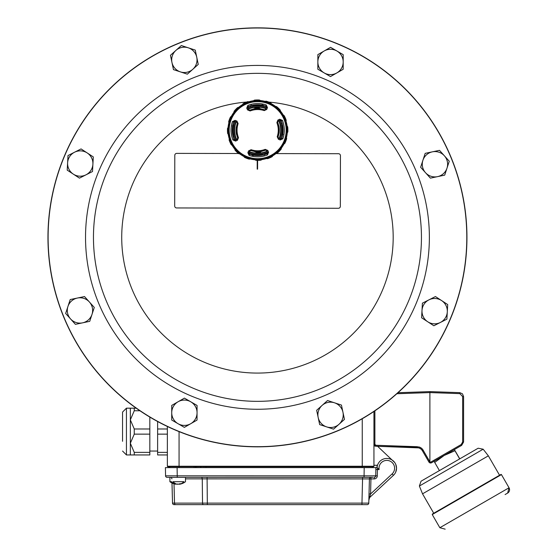 <?xml version="1.0" encoding="UTF-8"?>
<svg xmlns="http://www.w3.org/2000/svg" width="557" height="557" viewBox="0 0 557 557"><rect width="100%" height="100%" fill="white"/><g stroke="black" fill="none" stroke-linecap="round" stroke-linejoin="round"><path stroke-width="0.84" d="M105.823 299.798A163.988 163.988 0 0 0 319.906 388.981A163.988 163.988 0 0 0 409.089 174.891A163.988 163.988 0 0 0 195.006 85.708A163.988 163.988 0 0 0 105.823 299.798M466.947 237.769A209.495 209.495 0 0 1 257.035 446.839A209.495 209.495 0 0 1 47.958 236.92A209.495 209.495 0 0 1 257.877 27.85A209.495 209.495 0 0 1 466.947 237.769M450.829 317.901A209.488 209.488 0 0 0 338.008 43.968A209.488 209.488 0 0 0 64.076 156.789A209.488 209.488 0 0 0 176.896 430.721A209.488 209.488 0 0 0 450.829 317.901M450.697 317.845A209.341 209.341 0 0 1 176.952 430.589A209.341 209.341 0 0 1 64.208 156.844A209.341 209.341 0 0 1 337.953 44.1A209.341 209.341 0 0 1 450.697 317.845M408.838 300.404A163.988 163.988 0 0 1 127.149 336.915A163.988 163.988 0 0 1 236.377 74.715A163.988 163.988 0 0 1 408.838 300.404A163.988 163.988 0 0 1 127.149 336.915A163.988 163.988 0 0 1 236.377 74.715A163.988 163.988 0 0 1 408.838 300.404M238.507 153.509L176.75 153.384A1.95 1.95 0 0 0 174.794 155.326L174.696 205.999A1.95 1.95 0 0 0 176.639 207.949L338.391 208.276A1.95 1.95 0 0 0 340.341 206.334L340.445 155.661A1.95 1.95 0 0 0 338.496 153.711L275.966 153.586M257.223 160.367L257.202 169.133L257.592 169.14L257.613 160.367M250.803 153.53L248.875 153.53M267.332 153.565L264.638 153.558M343.175 69.284L330.489 76.574L324.167 72.904A12.665 12.665 0 0 0 343.189 61.973L343.175 69.284M343.189 61.973A12.665 12.665 0 0 0 324.209 50.966A12.665 12.665 0 0 0 324.167 72.904L317.838 69.235L317.866 54.607L330.552 47.324L343.203 54.663L343.189 61.973M333.559 429.155L319.662 424.594L318.158 417.437A12.665 12.665 0 0 0 339.011 424.274L333.559 429.155M339.011 424.274A12.665 12.665 0 0 0 334.499 402.802A12.665 12.665 0 0 0 318.158 417.437L316.655 410.286L327.551 400.525L341.448 405.078L344.456 419.393L339.011 424.274M65.649 313.452L70.203 299.555L77.36 298.051A12.665 12.665 0 0 0 70.53 318.896L65.649 313.452M70.53 318.896A12.665 12.665 0 0 0 92.002 314.392A12.665 12.665 0 0 0 77.36 298.051L84.518 296.547L94.279 307.443L89.726 321.34L75.411 324.348L70.53 318.896M446.895 319.154L433.847 325.768L427.727 321.765A12.665 12.665 0 0 0 447.299 311.857L446.895 319.154M447.299 311.857A12.665 12.665 0 0 0 428.925 299.861A12.665 12.665 0 0 0 427.727 321.765L421.6 317.769L422.401 303.161L435.449 296.554L447.703 304.554L447.299 311.857M68.01 155.535L81.057 148.921L87.184 152.924A12.665 12.665 0 0 0 67.613 162.832L68.01 155.535M67.613 162.832A12.665 12.665 0 0 0 85.98 174.828A12.665 12.665 0 0 0 87.184 152.924L93.304 156.921L92.504 171.528L79.456 178.136L67.209 170.136L67.613 162.832M181.345 45.535L195.249 50.095L196.753 57.253A12.665 12.665 0 0 0 175.901 50.415L181.345 45.535M175.901 50.415A12.665 12.665 0 0 0 180.412 71.888A12.665 12.665 0 0 0 196.753 57.253L198.25 64.41L187.361 74.165L173.457 69.611L170.456 55.296L175.901 50.415M449.262 161.238L444.709 175.135L437.551 176.639A12.665 12.665 0 0 0 444.382 155.793L449.262 161.238M444.382 155.793A12.665 12.665 0 0 0 422.909 160.298A12.665 12.665 0 0 0 437.551 176.639L430.394 178.143L420.632 167.253L422.909 160.298L425.186 153.349L439.501 150.341L444.382 155.793M171.737 405.405L184.416 398.116L190.745 401.785A12.665 12.665 0 0 0 171.723 412.716L171.737 405.405M171.723 412.716A12.665 12.665 0 0 0 190.703 423.724A12.665 12.665 0 0 0 190.745 401.785L197.067 405.454L197.039 420.082L184.36 427.372L171.709 420.027L171.723 412.716M371.428 466.71L362.245 466.641L373.552 466.641A0.39 0.39 0 0 0 373.942 466.251L373.942 411.47L373.942 445.788L373.942 444.298L374.882 444.298L375.822 445.273L419.045 446.965L421.217 448.009L422.777 449.562L429.726 461.537A0.975 0.975 -90 0 0 429.893 461.746L431.48 462.79A1.95 1.95 90 0 1 428.918 462.025L422.109 450.258L420.632 448.761L418.725 447.877L375.822 446.241L373.942 445.788L373.942 466.251L373.942 465.276L377.054 465.276L377.054 467.615L377.054 465.276M395.7 472.176L396.542 468.2L395.7 464.225A9.748 9.741 -0.5 0 0 394.732 462.533L377.611 446.303L417.472 447.696L417.472 446.721L375.822 445.273L375.822 446.241L373.942 444.298M429.726 461.537L428.918 462.025A1.95 1.95 90 0 0 431.48 462.79L429.893 461.746L429.893 391.606L459.824 392.65L462.491 393.841L463.584 396.549L463.584 442.007L461.635 445.384L431.578 462.735M430.443 462.289L461.182 444.542L461.635 445.384L463.584 442.007L462.644 442.007L462.644 396.549L459.824 393.625L429.893 392.581L396.849 393.736M397.977 392.72L429.893 391.606L429.893 392.581M459.769 458.836L454.359 449.583L454.965 450.731L444.187 455.459L434.711 462.428L434.112 461.273M439.424 470.588L434.711 462.428M459.671 458.898L421.043 481.199L478.15 448.225L459.671 458.898L454.965 450.731M483.17 449.2L419.379 486.031L422.533 493.836L488.35 455.835L483.17 449.2L478.15 448.225M422.533 493.836L433.736 513.248L432.385 514.027L500.91 474.467L499.559 475.246L488.35 455.835M500.91 474.467A0.39 0.39 60 0 1 501.439 474.606L500.91 474.467M507.615 493.098L509.042 487.772L501.439 474.606L432.246 514.557L439.842 527.723L509.042 487.772A3.899 3.899 60 0 1 507.615 493.098L505.081 494.56M371.665 466.71A2.889 2.889 0 0 1 373.183 467.615A2.889 2.889 0 0 0 371.665 466.71A2.889 2.889 0 0 1 373.183 467.615A2.889 2.889 0 0 0 371.665 466.71L371.665 466.71A0.39 0.39 -179.1 0 1 371.888 466.641L167.754 466.641A0.39 0.39 0 0 1 167.365 466.251L167.365 426.481M171.326 467.615L170.56 467.615L171.326 467.615M169.801 466.71L169.641 466.71A2.889 2.889 0 0 0 168.123 467.615L169.822 467.615L169.801 466.641M362.245 467.615L362.245 466.71L202.678 466.71M201.258 466.641L196.015 466.71M179.062 467.615L179.062 466.244L167.365 466.251A0.39 0.39 0 0 0 167.754 466.641M362.245 466.641L362.245 466.244L373.942 466.251M169.356 467.615L169.822 467.615M372.967 477.356L364.055 477.356L364.194 467.615L373.183 467.615M369.019 493.941L370.579 493.982L392.121 473.903A7.798 7.798 0 0 0 389.266 460.806A7.798 7.798 0 0 0 379.129 469.565L377.416 469.565L377.465 468.019L379.129 469.565L377.117 467.615L375.891 467.615L377.117 467.615L375.891 467.615L375.745 475.824A1.56 1.56 0 0 1 374.186 477.356L374.186 478.916A3.119 3.119 0 0 0 377.305 475.852L165.561 475.824L165.415 467.615L177.112 467.615L177.251 477.356L167.121 477.356A1.56 1.56 0 0 1 165.561 475.824L165.415 467.615M375.891 467.615L177.112 467.615M362.245 477.356L362.6 477.356L362.245 477.356M351.773 477.356L348.564 477.356M168.339 477.356L167.121 477.356A1.56 1.56 0 0 1 165.561 475.824M364.055 477.356L177.251 477.356L364.055 477.356M171.89 478.874A1.56 1.56 0 0 0 170.338 477.356M374.186 478.916L185.488 478.874M377.305 475.852L377.416 469.565L375.857 469.537M202.574 503.124L361.966 503.124L361.966 504.642L367.223 504.642A1.56 1.56 0 0 0 368.783 503.124L369.416 478.874A1.56 1.56 0 0 1 370.976 477.356L370.579 493.982L368.859 500.249A4.874 4.874 0 0 1 370.405 496.809A4.874 4.874 0 0 0 368.859 500.249L368.783 503.124L368.859 500.249A4.874 4.874 0 0 1 370.405 496.809L369.869 496.238A1.56 0.731 -178.5 0 0 368.943 496.879M377.075 467.615A9.741 9.741 0 0 1 390.951 459.386A9.741 9.741 0 0 1 393.444 475.323L370.405 496.809M174.014 483.831L174.522 503.124L172.524 503.124L171.995 483.023L172.524 503.124A1.56 1.56 0 0 0 174.083 504.642L361.966 504.642M362.6 477.356L361.966 503.124L368.783 503.124L368.859 500.249M367.223 504.642L366.833 504.642M171.995 483.023L172.524 503.124A1.56 1.56 0 0 0 174.083 504.642L174.473 504.642M171.493 481.694L169.899 481.694L171.493 481.687A12.623 8.926 90 0 0 175.928 484.249A12.365 11.843 154 0 1 174.404 483.936A12.365 11.843 154 0 0 175.984 484.256L176.207 483.929M180.837 483.866A12.623 8.926 90 0 0 183.901 481.694L172.976 481.694A12.623 8.926 90 0 0 177.411 484.249A12.219 8.118 -117.2 0 1 176.179 483.97M183.901 481.687L182.418 481.687M176.019 483.859L175.928 484.249M179.458 484.249A12.365 11.843 -154 0 0 180.99 483.936A12.365 11.843 -154 0 1 179.41 484.256A12.219 8.118 -117.2 0 0 181.06 483.713A12.658 8.411 -117.2 0 1 179.918 483.713A12.219 8.118 117.2 0 1 177.989 484.256A12.365 1.56 -105.1 0 1 177.697 483.936A12.365 1.56 105.1 0 1 177.411 484.249M167.365 454.951L157.624 454.951L157.624 452.375L167.365 452.375M167.365 434.14L157.624 434.14L157.624 452.375M157.624 421.524L157.624 428.987L167.365 428.987M157.624 428.987L157.624 434.14M134.258 454.951L130.338 454.951L130.338 443.254L134.258 452.375L134.258 454.951L149.826 454.951L149.826 417.082M130.338 443.254L130.338 408.177L134.258 408.177L134.258 410.753L130.338 419.867L134.258 428.987L134.258 434.14L130.338 443.254M122.547 441.304L122.547 412.076L122.547 441.304M134.258 408.177L136.193 408.177M134.258 428.987L149.826 428.987M139.904 410.753L134.258 410.753M134.258 452.375L149.826 452.375M149.826 434.14L134.258 434.14M235.409 140.044A24.362 24.362 0 0 1 234.943 121.398M247.788 107.898A24.362 24.362 0 0 1 266.434 107.431M279.934 120.277A24.362 24.362 0 0 1 280.401 138.923A107.612 1.88 -158.9 0 1 278.604 138.24L278.02 137.001A21.465 21.465 0 0 0 278.862 133.583L279.064 133.436A21.639 21.639 0 0 0 278.876 125.826L278.667 125.687A21.465 21.465 0 0 0 277.651 122.31L278.173 121.05A107.612 1.88 -23.9 0 1 279.962 120.263L281.264 120.799A25.378 25.378 0 0 1 282.49 124.838L282.26 125.193A25.086 25.086 0 0 1 282.476 133.896L281.758 133.791M267.555 152.423A24.362 24.362 0 0 1 248.909 152.89M259.061 154.484L259.082 155.306A25.183 25.183 0 0 1 257.522 155.34L257.501 154.519M263.468 106.498L263.44 105.447M250.706 106.819L250.678 105.76M251.207 105.614L251.193 104.967M257.842 105.802L257.821 104.981A25.183 25.183 0 0 0 256.262 105.022L256.283 105.844M264.666 154.561L264.638 153.502M251.903 154.881L251.875 153.823M236.189 121.872A23.025 23.025 0 0 0 236.628 139.508M249.383 151.643A23.025 23.025 0 0 0 267.019 151.205M279.154 138.449A23.025 23.025 0 0 0 278.716 120.813M265.961 108.678A23.025 23.025 0 0 0 248.325 109.116M233.084 135.135A25.086 25.086 0 0 1 232.868 126.425L232.617 126.084A25.378 25.378 0 0 1 233.641 121.99L234.915 121.391A107.612 1.88 21.1 0 1 236.739 122.087L237.324 123.32A21.465 21.465 0 0 0 236.474 126.738L236.279 126.885A21.639 21.639 0 0 0 236.467 134.502L236.676 134.634A21.465 21.465 0 0 0 237.686 138.011L237.171 139.271A107.612 1.88 156.1 0 1 235.381 140.058L234.079 139.522A25.378 25.378 0 0 1 232.854 135.483L233.794 134.989M257.515 155.243A25.086 25.086 0 0 1 253.936 154.964L253.595 155.215A25.378 25.378 0 0 1 249.501 154.192L248.902 152.917A107.612 1.88 -68.9 0 1 249.592 151.093L250.831 150.508A21.465 21.465 0 0 0 254.25 151.358L254.396 151.553A21.639 21.639 0 0 0 256.262 151.755L256.276 152.43A22.315 22.315 0 0 0 260.175 152.333L260.154 151.657A21.639 21.639 0 0 0 262.006 151.365L262.145 151.156A21.465 21.465 0 0 0 265.522 150.146L266.782 150.662A107.612 1.88 66.1 0 1 267.569 152.451L267.033 153.753A25.378 25.378 0 0 1 262.995 154.978L262.639 154.749A25.086 25.086 0 0 1 259.075 155.208M257.821 105.078A25.086 25.086 0 0 1 261.407 105.357L261.748 105.113A25.378 25.378 0 0 1 265.842 106.129L266.441 107.404A107.612 1.88 111.1 0 1 265.745 109.228L264.512 109.813A21.465 21.465 0 0 0 261.094 108.97L260.948 108.768A21.639 21.639 0 0 0 259.082 108.566L259.061 107.891A22.315 22.315 0 0 0 255.169 107.988L255.183 108.664A21.639 21.639 0 0 0 253.331 108.956L253.198 109.165A21.465 21.465 0 0 0 249.821 110.182L248.561 109.659A107.612 1.88 -113.9 0 1 247.774 107.87L248.311 106.568A25.378 25.378 0 0 1 252.349 105.343L252.843 106.283M256.276 152.43L260.175 152.333M259.061 107.891L255.169 107.988M256.262 151.755L256.262 151.803A21.695 21.695 0 0 0 260.161 151.713L260.154 151.657M259.082 108.566L259.082 108.518A21.695 21.695 0 0 0 255.183 108.615L255.183 108.664M257.062 105.809L255.343 105.914M259.513 105.872L257.794 105.802M264.129 154.707L264.15 155.354M258.281 154.512L256.554 154.498M260.725 154.331L259.005 154.484M262.639 154.749L262.5 154.038M282.26 125.193L281.55 125.332M282.886 138.735L281.745 138.352A25.427 25.427 0 0 0 281.306 120.785L279.941 120.215L279.732 119.233L282.427 120.34A26.639 26.639 0 0 1 282.886 138.735L280.255 139.974L280.408 138.978L281.703 138.331A25.378 25.378 0 0 0 282.719 134.237L282.476 133.896M281.167 123.724L282.218 123.703M282.51 135.393L281.459 135.414M281.557 134.439L283.074 134.404M234.177 136.597L233.125 136.625M232.833 124.935L233.884 124.907M233.787 125.882L232.269 125.917M261.95 106.178L261.915 104.758M253.393 154.143L253.428 155.563M252.697 105.572A25.086 25.086 0 0 1 256.269 105.12M260.572 152.284L255.872 152.402M259.465 107.919L254.765 108.037M262.883 104.674L262.925 106.373M252.46 155.647L252.418 153.948M253.936 154.964L254.041 154.247M281.703 138.331L280.408 138.978A110.544 1.929 21.1 0 1 278.584 138.289L278.604 138.24M247.858 152.743A111.518 1.95 -68.9 0 1 248.554 150.905L251.103 149.708A20.616 20.616 0 0 0 265.209 149.353L267.813 150.425A111.518 1.95 66.1 0 1 268.599 152.228L267.492 154.923A26.639 26.639 0 0 1 249.097 155.382L247.858 152.743L248.854 152.897L249.501 154.192M232.45 121.586L233.599 121.976A25.427 25.427 0 0 0 234.037 139.542L235.402 140.106L235.604 141.088L232.91 139.988A26.639 26.639 0 0 1 232.45 121.586L235.089 120.347L234.936 121.342L233.641 121.99M267.485 107.578A111.518 1.95 111.1 0 1 266.782 109.416L264.241 110.62A20.616 20.616 0 0 0 250.135 110.968L247.531 109.896A111.518 1.95 -113.9 0 1 246.744 108.1L247.844 105.405A26.639 26.639 0 0 1 266.246 104.946L267.485 107.578L266.49 107.424L265.842 106.129M229.115 121.705L228.683 121.663A30.203 30.203 0 0 1 230.473 117.012L230.821 117.276L229.115 121.705A5.124 5.124 0 0 0 229.338 122.721L228.892 122.728A29.716 29.716 0 0 0 228.071 127.49A5.556 5.556 0 0 0 227.514 128.423L227.931 128.528L228.05 133.276A5.124 5.124 0 0 0 228.648 134.126L228.245 134.307A29.716 29.716 0 0 0 229.303 139.02A5.556 5.556 0 0 0 229.143 140.092L229.575 140.037L231.496 144.374A5.124 5.124 0 0 0 232.373 144.931L232.067 145.252A29.716 29.716 0 0 0 234.852 149.199A5.556 5.556 0 0 0 235.117 150.258L235.493 150.035L238.932 153.307A5.124 5.124 0 0 0 239.956 153.488L239.795 153.899A29.716 29.716 0 0 0 243.875 156.482A5.556 5.556 0 0 0 244.523 157.359L244.788 157.011L249.216 158.717A5.124 5.124 0 0 0 250.225 158.494L250.239 158.94A29.716 29.716 0 0 0 255.002 159.762A5.556 5.556 0 0 0 255.935 160.319L256.039 159.901L260.78 159.782A5.124 5.124 0 0 0 261.637 159.184L261.818 159.587A29.716 29.716 0 0 0 266.531 158.529A5.556 5.556 0 0 0 267.604 158.689L267.541 158.258L271.879 156.336A5.124 5.124 0 0 0 272.443 155.459L272.763 155.765A29.716 29.716 0 0 0 276.711 152.98A5.556 5.556 0 0 0 277.762 152.715L277.546 152.34L280.812 148.9A5.124 5.124 0 0 0 281 147.877L281.41 148.037A29.716 29.716 0 0 0 283.993 143.957A5.556 5.556 0 0 0 284.864 143.309L284.523 143.045L286.228 138.616A5.124 5.124 0 0 0 286.006 137.607L286.444 137.593A29.716 29.716 0 0 0 287.266 132.831A5.556 5.556 0 0 0 287.83 131.898L287.405 131.793L287.287 127.052A5.124 5.124 0 0 0 286.695 126.195L287.099 126.014A29.716 29.716 0 0 0 286.04 121.301A5.556 5.556 0 0 0 286.194 120.228L285.769 120.291L283.84 115.953A5.124 5.124 0 0 0 282.97 115.39L283.269 115.069A29.716 29.716 0 0 0 280.491 111.121A5.556 5.556 0 0 0 280.227 110.07L279.851 110.286L276.411 107.021A5.124 5.124 0 0 0 275.388 106.833L275.548 106.422A29.716 29.716 0 0 0 271.468 103.839A5.556 5.556 0 0 0 270.82 102.968L270.556 103.31L266.128 101.604A5.124 5.124 0 0 0 265.111 101.827L265.104 101.388A29.716 29.716 0 0 0 260.342 100.559A5.556 5.556 0 0 0 259.409 100.002L259.304 100.427L254.556 100.545A5.124 5.124 0 0 0 253.707 101.137L253.526 100.733A29.716 29.716 0 0 0 248.812 101.792A5.556 5.556 0 0 0 247.74 101.639L247.795 102.063L243.458 103.992A5.124 5.124 0 0 0 242.901 104.862L242.58 104.563A29.716 29.716 0 0 0 238.633 107.341A5.556 5.556 0 0 0 237.574 107.605L237.797 107.981L234.525 111.421L234.142 111.219A5.556 5.556 0 0 0 233.926 112.284A29.716 29.716 0 0 0 231.35 116.364A5.556 5.556 0 0 0 230.473 117.012M234.142 111.219A30.203 30.203 0 0 1 237.574 107.605M243.458 103.992L243.179 103.658A5.556 5.556 0 0 0 242.58 104.563M243.179 103.658A30.203 30.203 0 0 1 247.74 101.639M254.556 100.545L254.431 100.128A5.556 5.556 0 0 0 253.526 100.733M254.431 100.128A30.203 30.203 0 0 1 259.409 100.002M266.128 101.604L266.169 101.172A5.556 5.556 0 0 0 265.104 101.388M266.169 101.172A30.203 30.203 0 0 1 270.82 102.968M276.411 107.021L276.613 106.631A5.556 5.556 0 0 0 275.548 106.422M276.613 106.631A30.203 30.203 0 0 1 280.227 110.07M283.84 115.953L284.174 115.675A5.556 5.556 0 0 0 283.269 115.069M284.174 115.675A30.203 30.203 0 0 1 286.194 120.228M287.287 127.052L287.704 126.919A5.556 5.556 0 0 0 287.099 126.014M287.704 126.919A30.203 30.203 0 0 1 287.83 131.898M286.228 138.616L286.66 138.658A5.556 5.556 0 0 0 286.444 137.593M286.66 138.658A30.203 30.203 0 0 1 284.864 143.309M280.812 148.9L281.201 149.102A5.556 5.556 0 0 0 281.41 148.037M281.201 149.102A30.203 30.203 0 0 1 277.762 152.715M271.879 156.336L272.157 156.663A5.556 5.556 0 0 0 272.763 155.765M272.157 156.663A30.203 30.203 0 0 1 267.604 158.689M260.78 159.782L260.913 160.193A5.556 5.556 0 0 0 261.818 159.587M260.913 160.193A30.203 30.203 0 0 1 255.935 160.319M249.216 158.717L249.174 159.149A5.556 5.556 0 0 0 250.239 158.94M249.174 159.149A30.203 30.203 0 0 1 244.523 157.359M238.932 153.307L238.73 153.69A5.556 5.556 0 0 0 239.795 153.899M238.73 153.69A30.203 30.203 0 0 1 235.117 150.258M231.496 144.374L231.169 144.646A5.556 5.556 0 0 0 232.067 145.252M231.169 144.646A30.203 30.203 0 0 1 229.143 140.092M228.05 133.276L227.639 133.401A5.556 5.556 0 0 0 228.245 134.307M227.639 133.401A30.203 30.203 0 0 1 227.514 128.423M228.683 121.663A5.556 5.556 0 0 0 228.892 122.728M234.525 111.421A5.124 5.124 0 0 0 234.344 112.444L238.807 107.745A5.124 5.124 0 0 0 237.797 107.981M234.344 112.444L233.926 112.284M231.35 116.364L231.67 116.671L229.338 122.721M228.071 127.49L228.481 127.65L228.648 134.126M229.303 139.02L229.742 139.006L232.373 144.931M234.852 149.199L235.256 149.025L239.956 153.488M243.875 156.482L244.182 156.162L250.225 158.494M255.002 159.762L255.155 159.351L261.637 159.184M266.531 158.529L266.518 158.091L272.443 155.459M276.711 152.98L276.53 152.576L281 147.877M283.993 143.957L283.673 143.65L286.006 137.607M287.266 132.831L286.855 132.677L286.695 126.195M286.04 121.301L285.595 121.315L282.97 115.39M280.491 111.121L280.087 111.303L275.388 106.833M271.468 103.839L271.162 104.159L265.111 101.827M260.342 100.559L260.182 100.977L253.707 101.137M248.812 101.792L248.826 102.237L242.901 104.862M238.633 107.341L238.807 107.745M278.333 149.812A28.511 28.511 0 0 0 264.359 102.446A28.511 28.511 0 0 0 230.32 138.227A28.511 28.511 0 0 0 278.333 149.812M235.089 120.347A111.518 1.95 21.1 0 1 236.927 121.05L238.124 123.591A20.616 20.616 0 0 0 238.48 137.697L237.407 140.301A111.518 1.95 156.1 0 1 235.604 141.088M280.255 139.974A111.518 1.95 -158.9 0 1 278.416 139.278L277.212 136.73A20.616 20.616 0 0 0 276.864 122.624L277.936 120.02A111.518 1.95 -23.9 0 1 279.732 119.233M279.962 120.263L279.941 120.215A110.544 1.929 156.1 0 0 278.152 121.001L277.602 122.331A21.41 21.41 0 0 1 277.964 136.987L278.584 138.289L278.416 139.278M278.173 121.05L277.936 120.02M266.246 104.946L265.856 106.088A25.427 25.427 0 0 0 248.29 106.526L247.726 107.891A110.544 1.929 66.1 0 0 248.513 109.68L249.842 110.23A21.41 21.41 0 0 1 264.491 109.868L265.745 109.228M235.381 140.058L235.402 140.106A110.544 1.929 -23.9 0 0 237.191 139.32L237.742 137.99A21.41 21.41 0 0 1 237.373 123.341L236.739 122.087M249.097 155.382L249.48 154.233A25.427 25.427 0 0 0 267.047 153.795L267.618 152.43A110.544 1.929 -113.9 0 0 266.831 150.641L265.501 150.091A21.41 21.41 0 0 1 250.845 150.46L249.592 151.093M247.774 107.87L246.744 108.1M248.561 109.659L247.531 109.896M266.782 109.416L265.793 109.249A110.544 1.929 -68.9 0 0 266.49 107.424L266.441 107.404M237.171 139.271L237.407 140.301M236.927 121.05L236.76 122.039A110.544 1.929 -158.9 0 0 234.936 121.342L234.915 121.391M267.569 152.451L268.599 152.228M266.782 150.662L267.813 150.425M248.554 150.905L249.543 151.072A110.544 1.929 111.1 0 0 248.854 152.897L248.902 152.917M276.53 152.576A5.124 5.124 0 0 0 277.546 152.34M266.518 158.091A5.124 5.124 0 0 0 267.541 158.258M255.155 159.351A5.124 5.124 0 0 0 256.039 159.901M244.182 156.162A5.124 5.124 0 0 0 244.788 157.011M235.256 149.025A5.124 5.124 0 0 0 235.493 150.035M229.742 139.006A5.124 5.124 0 0 0 229.575 140.037M228.481 127.65A5.124 5.124 0 0 0 227.931 128.528M231.67 116.671A5.124 5.124 0 0 0 230.821 117.276M248.826 102.237A5.124 5.124 0 0 0 247.795 102.063M260.182 100.977A5.124 5.124 0 0 0 259.304 100.427M271.162 104.159A5.124 5.124 0 0 0 270.556 103.31M280.087 111.303A5.124 5.124 0 0 0 279.851 110.286M285.595 121.315A5.124 5.124 0 0 0 285.769 120.291M286.855 132.677A5.124 5.124 0 0 0 287.405 131.793M283.673 143.65A5.124 5.124 0 0 0 284.523 143.045M261.407 105.357L261.303 106.074M232.868 126.425L233.585 126.53M98.749 171.236A171.925 171.925 0 0 1 323.568 78.641A171.925 171.925 0 0 1 416.156 303.454A171.925 171.925 0 0 1 191.343 396.048A171.925 171.925 0 0 1 98.749 171.236M268.822 102.091A135.734 135.734 0 0 1 382.75 289.543A135.734 135.734 0 0 1 122.136 226.72A135.734 135.734 0 0 1 246.633 102.042M422.331 450.62L423.139 450.133M374.882 410.836L374.882 444.298L374.882 410.836M462.303 443.379L461.182 444.542L462.644 442.007M459.824 392.65L459.824 393.625M462.644 396.549L463.584 396.549M422.672 449.429L421.941 448.608M421.628 448.329L420.744 447.696M420.312 447.452L419.4 447.076M195.444 466.641L195.403 467.615M194.024 467.615L194.066 466.641M206.006 467.615L206.013 466.641M179.062 431.619L179.062 466.244L362.245 466.244L362.245 418.746M201.418 466.71A2.889 2.04 90 0 0 200.339 467.615M372.967 475.824L375.745 475.824M175.622 504.642A1.56 1.1 90 0 1 174.522 503.124L202.518 503.124L202.261 478.874A1.56 1.1 90 0 0 201.154 477.356M207.343 504.642L207.079 477.356M393.444 475.323L392.121 473.903M202.518 503.124A1.56 1.1 90 0 0 203.625 504.642M130.338 454.951L126.439 454.951L126.439 408.177L122.547 412.076M235.855 121.746A23.387 23.387 0 0 0 236.3 139.654M249.258 151.977A23.387 23.387 0 0 0 267.165 151.532M279.489 138.575A23.387 23.387 0 0 0 279.043 120.667M266.086 108.343A23.387 23.387 0 0 0 248.178 108.789M238.48 137.697L237.686 138.011M238.124 123.591L237.324 123.32M276.864 122.624L277.651 122.31M277.212 136.73L278.02 137.001M250.135 110.968L249.821 110.182M264.241 110.62L264.512 109.813M278.855 150.313A29.236 29.236 0 0 1 229.623 138.428A29.236 29.236 0 0 1 264.533 101.736A29.236 29.236 0 0 1 278.855 150.313M282.427 120.34L281.264 120.799M247.844 105.405L248.311 106.568M232.91 139.988L234.079 139.522M251.103 149.708L250.831 150.508M267.492 154.923L267.033 153.753M265.209 149.353L265.522 150.146M419.379 486.031L421.043 481.199M432.246 514.557L432.385 514.027M439.842 527.723L445.168 529.15M351.53 466.251L351.14 466.641M195.973 467.615L196.015 466.641M189.777 466.251L190.167 466.641M169.899 477.356L169.899 481.694A12.665 12.665 0 0 0 174.404 483.936M185.488 477.356L185.488 481.694A12.665 12.665 0 0 1 180.99 483.936M157.624 451.052L149.826 451.052M130.338 408.177L126.439 408.177M126.439 454.951L122.547 451.052"/></g></svg>
